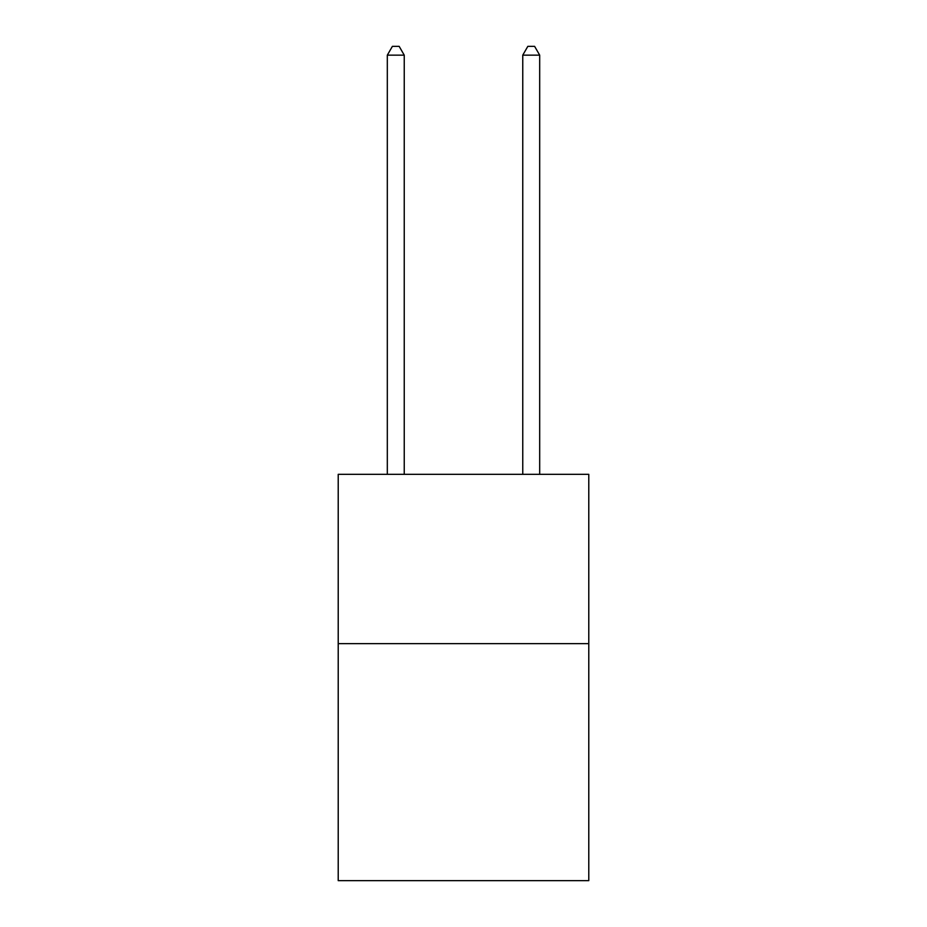 <?xml version="1.0" encoding="UTF-8"?>
<svg xmlns="http://www.w3.org/2000/svg" width="927" height="927" viewBox="0 0 927 927"><rect width="100%" height="100%" fill="white"/><g stroke="black" fill="none" stroke-linecap="round" stroke-linejoin="round"><path stroke-width="1.39" d="M588.784 643.628L588.784 880.65L338.216 880.65L338.216 474.334L588.784 474.334L588.784 643.628L338.216 643.628M404.242 474.334L404.242 55.157L387.312 55.157L387.312 474.334M387.312 55.157L392.399 46.35L399.166 46.35L404.242 55.157M539.688 474.334L539.688 55.157L522.758 55.157L522.758 474.334M522.758 55.157L527.834 46.35L534.601 46.35L539.688 55.157"/></g></svg>
